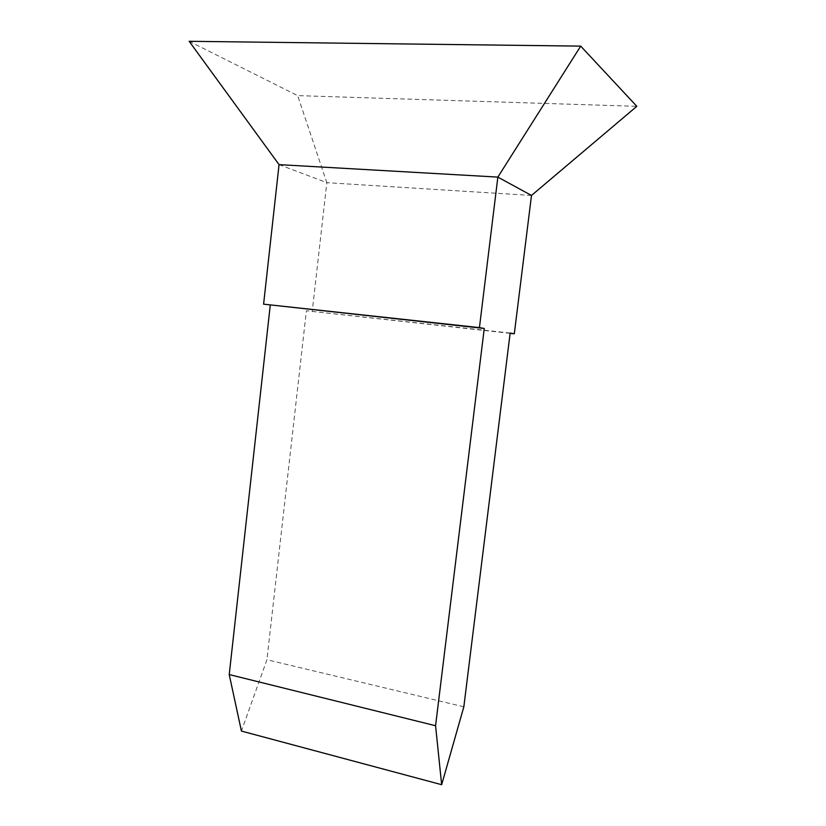 <?xml version="1.0" encoding="UTF-8"?>
<svg xmlns="http://www.w3.org/2000/svg" width="826" height="826" viewBox="0 0 826 826"><rect width="100%" height="100%" fill="white"/><g stroke="black" fill="none" stroke-linecap="round" stroke-linejoin="round"><path stroke-width="0.62" stroke-dasharray="4.13 3.1" d="M463.84 706.798L266.932 659.716L241.419 731.072M510.158 333.054L306.384 310.772L266.932 659.716M510.127 333.332L306.384 310.772M531.49 195.452L326.828 182.67L312.207 311.67M279.054 164.632L326.828 182.67L297.67 95.62L636.825 106.327M189.175 41.3L297.67 95.62"/><path stroke-width="1.24" d="M514.309 333.787L531.49 195.452L636.825 106.327L580.709 46.122L497.851 177.105L479.441 327.612L484.253 328.469L435.57 725.734L229.225 674.563L241.419 731.072L441.662 784.7L463.84 706.798L510.158 333.054L514.309 333.787L510.127 333.332M479.441 327.612L263.597 304.164L279.054 164.632L189.175 41.3L580.709 46.122M531.49 195.452L497.851 177.105L279.054 164.632M484.253 328.469L263.597 304.164M229.225 674.563L270.267 305.197M435.57 725.734L441.662 784.7"/></g></svg>
